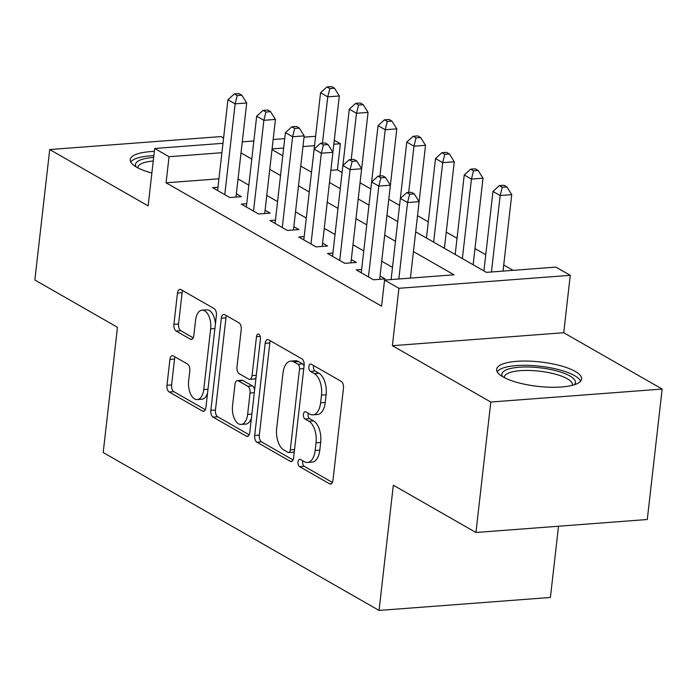 <?xml version="1.0" encoding="UTF-8"?>
<svg xmlns="http://www.w3.org/2000/svg" width="697" height="697" viewBox="0 0 697 697"><rect width="100%" height="100%" fill="white"/><g stroke="black" fill="none" stroke-linecap="round" stroke-linejoin="round"><path stroke-width="1.05" d="M298.02 461.937A3.764 2.004 -94.3 0 0 299.588 466.65L329.559 483.805A5.384 2.858 -94.3 0 0 330.544 484.049A5.384 2.858 -94.3 0 0 332.966 480.294L343.464 388.098A5.384 2.858 -94.3 0 0 341.225 381.364L311.263 364.209A3.764 2.004 -94.3 0 0 310.566 364.043A3.764 2.004 -94.3 0 0 308.876 366.666A3.764 2.004 -94.3 0 0 310.444 371.379L314.321 373.601A17.225 9.148 -94.3 0 1 321.483 395.155L320.603 402.84A17.225 9.148 -94.3 0 1 312.883 414.846A17.225 9.148 -94.3 0 1 309.712 414.062L305.835 411.84A3.764 2.004 -94.3 0 0 305.138 411.674A3.764 2.004 -94.3 0 0 303.448 414.297A3.764 2.004 -94.3 0 0 305.016 419.01L308.893 421.232A17.225 9.148 -94.3 0 1 316.055 442.787L315.175 450.471A17.225 9.148 -94.3 0 1 307.455 462.477A17.225 9.148 -94.3 0 1 304.284 461.702L300.407 459.48A3.764 2.004 -94.3 0 0 299.71 459.306A3.764 2.004 -94.3 0 0 298.02 461.937M302.786 460.839A3.764 2.004 -94.3 0 0 302.655 461.58A3.764 2.004 -94.3 0 0 304.223 466.302L332.399 482.429M313.641 365.577A3.764 2.004 -94.3 0 0 313.511 366.317A3.764 2.004 -94.3 0 0 315.07 371.031L318.956 373.252L314.321 373.601M308.213 413.208A3.764 2.004 -94.3 0 0 308.083 413.948A3.764 2.004 -94.3 0 0 309.651 418.662L313.528 420.883L308.893 421.232M154.342 151.397A42.761 12.267 6.5 0 0 130.252 159.604A42.761 12.267 6.5 0 0 136.621 167.184A42.761 12.267 6.5 0 0 151.876 173.022M502.999 376.894A42.761 12.267 6.5 0 0 550.107 387.236A42.761 12.267 6.5 0 0 581.612 379.002A42.761 12.267 6.5 0 0 575.243 371.423A42.761 12.267 6.5 0 0 528.134 361.09A42.761 12.267 6.5 0 0 496.63 369.323A42.761 12.267 6.5 0 0 502.999 376.894M173.326 355.906A5.384 2.858 -94.3 0 0 172.333 355.662A5.384 2.858 -94.3 0 0 169.92 359.417L166.975 385.284A5.384 2.858 -94.3 0 0 169.205 392.019L202.487 411.073A5.384 2.858 -94.3 0 0 203.48 411.317A5.384 2.858 -94.3 0 0 205.894 407.562L216.401 315.366A5.384 2.858 -94.3 0 0 214.162 308.632L180.88 289.577A5.384 2.858 -94.3 0 0 179.887 289.333A5.384 2.858 -94.3 0 0 177.474 293.088L173.919 324.332A5.384 2.858 -94.3 0 0 176.149 331.066L190.394 339.221A5.384 2.858 -94.3 0 0 191.387 339.465A5.384 2.858 -94.3 0 0 193.801 335.71L195.569 320.219A14.393 7.65 -94.3 0 1 202.025 310.182A14.393 7.65 -94.3 0 1 210.66 328.853L203.742 389.553A14.393 7.65 -94.3 0 1 197.286 399.59A14.393 7.65 -94.3 0 1 188.652 380.91L189.802 370.795A5.384 2.858 -94.3 0 0 187.563 364.061L173.326 355.906M218.936 178.798L166.069 182.806L169.04 156.712L154.673 148.487L222.979 143.312M475.938 532.482L490.801 402.03L662.15 389.057L647.286 519.509L475.938 532.482L393.326 485.199L379.055 610.433L103.2 452.527L117.462 327.294L34.85 280.002L49.714 149.55L148.13 205.885L154.673 148.487M662.15 389.057L563.734 332.722L392.385 345.695L490.801 402.03M392.385 345.695L398.919 288.297L384.552 280.072L454.017 274.81L413.434 251.582M166.069 182.806L381.581 306.166L384.552 280.072M254.693 435.494A5.384 2.858 -94.3 0 0 256.932 442.229L290.213 461.283A5.384 2.858 -94.3 0 0 291.198 461.527A5.384 2.858 -94.3 0 0 293.611 457.772L304.119 365.577A5.384 2.858 -94.3 0 0 301.879 358.842L268.598 339.787A5.384 2.858 -94.3 0 0 267.613 339.544A5.384 2.858 -94.3 0 0 265.191 343.299L254.693 435.494L259.319 435.146A5.384 2.858 -94.3 0 0 261.558 441.881L293.054 459.907M246.355 436.174L213.064 417.12A5.384 2.858 -94.3 0 1 210.834 410.385L221.332 318.189A5.384 2.858 -94.3 0 1 223.746 314.443A5.384 2.858 -94.3 0 1 224.739 314.687L238.984 322.842A5.384 2.858 -94.3 0 1 241.223 329.576L236.963 366.962A5.384 2.858 -94.3 0 0 239.193 373.705L248.646 379.107A5.384 2.858 -94.3 0 0 249.639 379.351A5.384 2.858 -94.3 0 0 252.053 375.605L256.487 336.677A3.764 2.004 -94.3 0 1 258.178 334.046A3.764 2.004 -94.3 0 1 260.434 338.934L249.753 432.671A5.384 2.858 -94.3 0 1 247.339 436.418A5.384 2.858 -94.3 0 1 246.355 436.174L248.28 436.026M223.589 138.023L221.062 136.577L49.714 149.55M361.656 269.495L356.245 269.905L373.487 279.776L385.066 278.896L380.039 276.021M332.913 253.046L327.512 253.455L344.754 263.327L356.333 262.447L351.305 259.572M304.18 236.597L298.778 237.006L316.02 246.877L327.599 245.997L322.572 243.122M275.446 220.147L270.044 220.557L287.286 230.428L298.865 229.548L293.838 226.673M246.712 203.698L241.31 204.108L258.552 213.979L270.131 213.099L265.095 210.224M411.143 278.059L410.463 277.676M392.498 267.395L381.729 261.227M363.764 250.946L352.987 244.778M335.03 234.497L324.253 228.328M306.297 218.048L295.519 211.879M277.563 201.599L266.785 195.43M248.829 185.149L238.052 178.981M217.978 187.249L212.576 187.659L229.818 197.53L241.389 196.659L236.361 193.775M513.027 270.349L503.722 265.026M485.765 254.745L474.988 248.576M457.032 238.296L446.254 232.127M428.298 221.846L417.52 215.678M399.555 205.397L388.787 199.237M370.821 188.948L360.053 182.788M342.088 172.499L337.418 169.824L330.866 170.321M311.559 171.784L310.827 171.837M379.055 610.433L550.403 597.46L558.515 526.235M334.281 140.245L340.389 143.739L333.828 144.235M337.418 169.824L340.389 143.739M415.682 231.857L486.436 272.361L555.901 267.099L570.268 275.324L398.919 288.297M563.734 332.722L570.268 275.324M242.277 141.857L253.856 140.977M273.154 139.513L284.733 138.642M304.031 137.178L315.602 136.298M221.916 152.713L169.04 156.712M395.478 241.301L384.7 235.133M366.735 224.852L355.967 218.684M338.001 208.403L327.224 202.235M309.268 191.954L298.49 185.785M280.534 175.513L269.756 169.336M251.8 159.064L241.023 152.896M272.004 149.62L282.782 155.788M300.738 166.06L311.515 172.229L320.568 92.727L326.971 86.916L329.838 88.563L334.473 88.214L331.598 86.567L326.971 86.916M329.472 182.509L340.249 188.678M358.206 198.959L368.983 205.127L378.035 125.626L384.439 119.814L387.314 121.461L391.941 121.112L389.074 119.466L384.439 119.814M386.948 215.408L397.726 221.576L406.769 142.075L413.173 136.263L416.048 137.91L420.683 137.553L417.808 135.915L413.173 136.263M314.53 145.69L302.96 146.57M283.662 148.034L272.083 148.905M307.455 462.477L312.082 462.128A17.225 9.148 -94.3 0 0 319.81 450.123L315.175 450.471M313.528 420.883A17.225 9.148 -94.3 0 1 320.681 442.438L319.81 450.123M312.883 414.846L317.51 414.497A17.225 9.148 -94.3 0 0 325.238 402.491L320.603 402.84M318.956 373.252A17.225 9.148 -94.3 0 1 326.109 394.807L325.238 402.491M270.392 340.816A5.384 2.858 -94.3 0 0 269.826 342.95L259.319 435.146M287.922 452.336A3.764 2.004 -94.3 0 0 288.619 452.501A3.764 2.004 -94.3 0 0 290.309 449.879L299.527 368.948A3.764 2.004 -94.3 0 0 297.959 364.235L293.873 361.891A17.225 9.148 -94.3 0 0 290.701 361.116A17.225 9.148 -94.3 0 0 282.982 373.122L276.674 428.437A17.225 9.148 -94.3 0 0 283.836 449.992L287.922 452.336M288.619 452.501L293.245 452.153A3.764 2.004 -94.3 0 0 294.343 451.386M304.031 366.326A3.764 2.004 -94.3 0 0 302.594 363.886L297.959 364.235M290.701 361.116L295.336 360.767A17.225 9.148 -94.3 0 1 298.508 361.543L302.594 363.886M249.195 434.797L217.699 416.771L213.064 417.12M226.534 315.706A5.384 2.858 -94.3 0 0 225.967 317.841L215.46 410.036A5.384 2.858 -94.3 0 0 217.699 416.771M249.639 379.351L254.266 379.002A5.384 2.858 -94.3 0 0 256.034 377.556M232.537 405.767A14.393 7.65 -94.3 0 0 241.171 424.438A14.393 7.65 -94.3 0 0 247.627 414.401L250.066 393.021A5.384 2.858 -94.3 0 0 247.827 386.277L238.383 380.876A5.384 2.858 -94.3 0 0 237.389 380.632A5.384 2.858 -94.3 0 0 234.976 384.378L232.537 405.767M241.171 424.438L245.806 424.09A14.393 7.65 -94.3 0 0 251.425 418.034M254.623 389.954A5.384 2.858 -94.3 0 0 252.462 385.929L247.827 386.277M237.389 380.632L242.025 380.274A5.384 2.858 -94.3 0 1 243.009 380.518L252.462 385.929M197.286 399.59L201.912 399.233A14.393 7.65 -94.3 0 0 207.532 393.186M215.399 324.114A14.393 7.65 -94.3 0 0 206.652 309.834L202.025 310.182M182.666 290.605A5.384 2.858 -94.3 0 0 182.109 292.74L178.545 323.983A5.384 2.858 -94.3 0 0 180.784 330.718L193.235 337.845M175.113 356.934A5.384 2.858 -94.3 0 0 174.546 359.068L171.601 384.927A5.384 2.858 -94.3 0 0 173.841 391.67L205.327 409.697M503.034 271.098L511.737 194.655L500.167 195.535L492.979 191.422L483.918 270.915M491.455 271.978L500.167 195.535L502.258 187.249L506.885 186.901L504.009 185.254L499.383 185.611L502.258 187.249M492.979 191.422L499.383 185.611M506.885 186.901L511.737 194.655M410.411 278.12L419.124 201.668L407.545 202.548L398.832 278.992M409.636 194.263L414.262 193.914L411.387 192.267L406.76 192.625L409.636 194.263L407.545 202.548L400.357 198.436L391.113 279.575M420.683 137.553L425.536 145.307L419.115 201.66L414.262 193.914M406.76 192.625L400.357 198.436M502.554 376.641A37.011 10.621 -173.5 0 1 525.163 366.988A37.011 10.621 -173.5 0 1 569.902 375.971A37.011 10.621 -173.5 0 1 574.189 384.805M572.281 385.345A34.266 9.836 6.5 0 0 572.394 384.822A34.266 9.836 6.5 0 0 567.288 378.75A34.266 9.836 6.5 0 0 529.546 370.473A34.266 9.836 6.5 0 0 504.306 377.068A34.266 9.836 6.5 0 0 504.288 377.6M580.575 381.233A42.491 12.189 6.5 0 0 574.537 375.622A42.491 12.189 6.5 0 0 530.905 365.472A42.491 12.189 6.5 0 0 497.144 371.728M136.176 166.923A37.011 10.621 -173.5 0 1 139.844 160.188A37.011 10.621 -173.5 0 1 153.645 157.461M153.244 161.016A34.266 9.836 6.5 0 0 141.944 163.42A34.266 9.836 6.5 0 0 137.928 167.35A34.266 9.836 6.5 0 0 137.919 167.89M153.854 155.658A42.491 12.189 6.5 0 0 135.035 158.942A42.491 12.189 6.5 0 0 130.766 162.009M473.141 264.747L483.004 178.205L471.425 179.085L464.246 174.973L455.185 254.475M462.372 258.578L471.425 179.085L473.516 170.809L478.151 170.451L475.276 168.805L470.649 169.162L473.516 170.809M464.246 174.973L470.649 169.162M478.151 170.451L483.004 178.205M444.407 248.298L454.27 161.756L442.691 162.636L435.512 158.524L426.451 238.025M433.639 242.138L442.691 162.636L444.782 154.359L449.417 154.002L446.542 152.364L441.907 152.713L444.782 154.359M435.512 158.524L441.907 152.713M449.417 154.002L454.27 161.756M408.686 192.477L413.957 146.187L406.769 142.075M425.536 145.307L413.957 146.187L416.048 137.91M379.665 279.305L396.802 128.867L385.223 129.738L378.035 125.626M379.952 176.027L385.223 129.738L387.314 121.461M391.941 121.112L396.802 128.867M385.528 177.465L382.653 175.827L378.027 176.175L380.902 177.822L385.528 177.465L390.381 185.219L378.811 186.099L368.46 276.892M380.902 177.822L378.811 186.099L371.623 181.987L361.281 272.78M378.027 176.175L371.623 181.987M350.931 262.856L361.647 168.77L350.068 169.65L339.727 260.443M352.159 161.373L356.794 161.016L353.919 159.378L349.293 159.726L352.159 161.373L350.068 169.65L342.889 165.537L332.539 256.33M363.207 104.663L360.332 103.017L355.705 103.365L358.58 105.012L363.207 104.663L368.068 112.417L361.647 168.761L356.794 161.016M349.293 159.726L342.889 165.537M322.197 246.407L332.913 152.329L321.334 153.201L310.993 243.994M323.425 144.924L328.06 144.575L325.185 142.929L320.55 143.277L323.425 144.924L321.334 153.201L314.155 149.088L303.805 239.881M334.473 88.214L339.326 95.968L332.905 152.321L328.06 144.575M320.55 143.277L314.155 149.088M293.463 229.958L304.18 135.88L292.601 136.751L282.259 227.553M294.692 128.475L299.327 128.126L296.452 126.479L291.816 126.828L294.692 128.475L292.601 136.751L285.413 132.639L275.071 223.441M304.18 135.88L299.327 128.126M291.816 126.828L285.413 132.639M351.21 159.578L356.489 113.289L349.302 109.176L340.241 188.678M368.068 112.417L356.489 113.289L358.58 105.012M349.302 109.176L355.705 103.365M264.721 213.509L275.446 119.431L263.867 120.302L253.525 211.104M265.958 112.025L270.584 111.677L267.718 110.03L263.083 110.379L265.958 112.025L263.867 120.302L256.679 116.19L246.337 206.992M275.446 119.431L270.584 111.677M263.083 110.379L256.679 116.19M322.476 143.129L327.747 96.839L320.568 92.727M339.326 95.968L327.747 96.839L329.838 88.563M235.987 197.068L246.712 102.982L235.133 103.862L224.782 194.655M237.224 95.576L241.85 95.228L238.975 93.581L234.349 93.929L237.224 95.576L235.133 103.862L227.945 99.749L217.603 190.542M246.712 102.982L241.85 95.228M234.349 93.929L227.945 99.749M304.223 466.302L299.588 466.65M315.07 371.031L310.444 371.379M309.651 418.662L305.016 419.01M320.681 442.438L316.055 442.787M326.109 394.807L321.483 395.155M331.493 483.657L329.559 483.805M269.826 342.95L265.191 343.299M292.139 461.135L290.213 461.283M261.558 441.881L256.932 442.229M294.552 449.556L290.309 449.879M303.77 368.635L299.527 368.948M298.508 361.543L293.873 361.891M215.46 410.036L210.834 410.385M225.967 317.841L221.332 318.189M256.296 375.282L252.053 375.605M260.242 336.39L256.487 336.677M251.87 414.079L247.627 414.401M254.309 392.699L250.066 393.021M243.009 380.518L238.383 380.876M207.985 389.231L203.742 389.553M214.903 328.531L210.66 328.853M192.328 339.073L190.394 339.221M180.784 330.718L176.149 331.066M178.545 323.983L173.919 324.332M182.109 292.74L177.474 293.088M204.421 410.925L202.487 411.073M173.841 391.67L169.205 392.019M171.601 384.927L166.975 385.284M174.546 359.068L169.92 359.417"/></g></svg>
